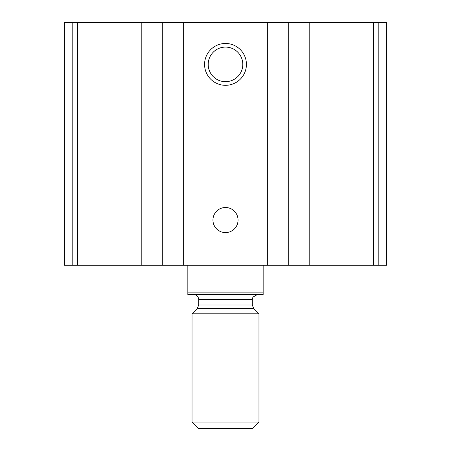 <?xml version="1.0" encoding="UTF-8"?>
<svg xmlns="http://www.w3.org/2000/svg" width="451" height="451" viewBox="0 0 451 451"><rect width="100%" height="100%" fill="white"/><g stroke="black" fill="none" stroke-linecap="round" stroke-linejoin="round"><path stroke-width="0.68" d="M386.603 22.55L386.603 265.256L386.603 22.55L386.603 265.256L386.603 22.55L64.397 22.55L64.397 265.256L72.791 265.256L72.791 22.55M386.603 265.256L309.189 265.256L309.189 22.55M72.791 265.256L309.189 265.256M225.5 43.471A20.921 20.921 0 0 1 243.619 74.855A20.921 20.921 0 0 1 207.381 74.855A20.921 20.921 0 0 1 225.5 43.471M225.5 207.505A12.555 12.555 0 0 1 236.369 226.334A12.555 12.555 0 0 1 214.631 226.334A12.555 12.555 0 0 1 225.5 207.505M225.5 47.096A17.301 17.301 0 0 1 240.479 73.045A17.301 17.301 0 0 1 210.521 73.045A17.301 17.301 0 0 1 225.5 47.096M263.159 292.874L187.841 292.874L187.841 294.542L263.159 294.542L263.159 265.256M187.841 292.874L187.841 265.256M192.025 422.029L198.44 428.45L252.56 428.45L258.975 422.029L258.975 313.795L192.025 313.795L192.025 422.029L258.975 422.029M193.699 294.542C196.749 294.841 198.423 296.516 198.716 299.565L198.716 305.017L197.25 308.569L192.025 313.795M378.209 265.256L378.209 22.55M373.451 265.256L373.451 22.55M288.268 265.256L288.268 22.55M267.347 265.256L267.347 22.55M183.653 265.256L183.653 22.55M162.732 265.256L162.732 22.55M141.811 265.256L141.811 22.55M77.549 265.256L77.549 22.55M197.25 308.569L253.75 308.569L258.975 313.795M198.716 305.017L252.284 305.017L253.75 308.569M198.716 299.565L252.284 299.565L252.904 297.147L257.301 294.542M252.284 305.017L252.284 299.565"/></g></svg>
